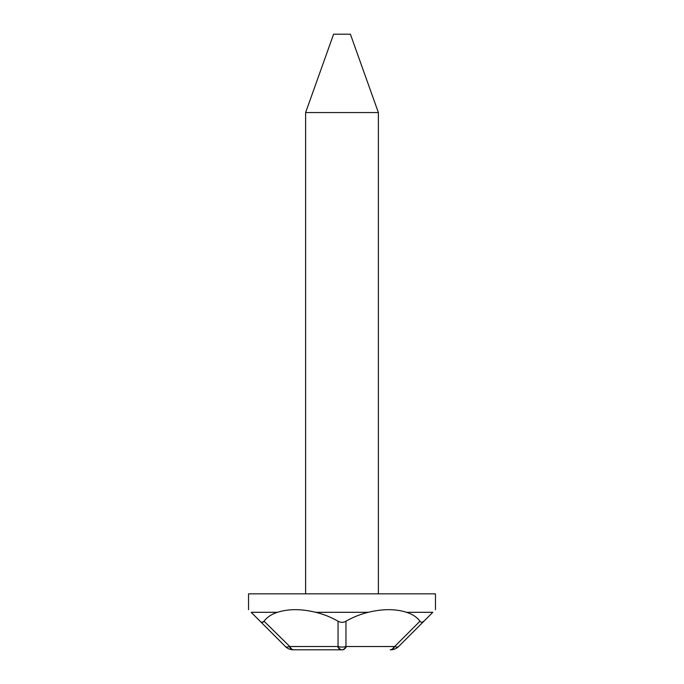 <?xml version="1.0" encoding="UTF-8"?>
<svg xmlns="http://www.w3.org/2000/svg" width="684" height="684" viewBox="0 0 684 684"><rect width="100%" height="100%" fill="white"/><g stroke="black" fill="none" stroke-linecap="round" stroke-linejoin="round"><path stroke-width="1.03" d="M305.62 112.552L378.38 112.552L350.396 34.2L333.604 34.2L305.62 112.552L305.62 593.84M435.46 609.666L435.46 593.84L248.54 593.84L248.54 609.666M406.51 612.308L432.818 612.308C436.332 608.794 436.332 608.794 432.818 612.308L398.601 646.517A11.192 4.232 -135 0 1 394.651 646.517L419.959 621.209C416.907 617.139 412.426 614.172 406.51 612.308C395.532 608.794 382.801 608.794 368.308 612.308C360.596 614.146 353.141 617.113 345.959 621.209L345.959 646.517A11.192 8.464 180 0 1 338.041 646.517A11.192 5.643 89.7 0 0 342 649.8L293.214 649.8A11.192 11.192 -45 0 1 285.399 646.517L251.182 612.308C247.668 608.794 247.668 608.794 251.182 612.308L277.49 612.308C271.616 614.146 267.128 617.113 264.041 621.209L262.246 622.354M309.544 649.8L313.281 649.8M419.959 621.209C421.036 622.714 422.353 622.714 423.918 621.209L421.754 622.354M390.786 649.8L390.239 649.8A11.192 5.6 90 0 0 394.198 646.525L394.651 646.517A11.192 5.549 89.7 0 1 390.786 649.8A11.192 11.192 -135 0 0 398.601 646.517L398.601 646.525A11.192 11.192 0 0 1 390.692 649.8A11.192 11.192 0 0 0 398.601 646.525M293.214 649.8A11.192 5.549 90.3 0 1 289.349 646.517A11.192 4.232 135 0 1 285.399 646.517L260.082 621.209C261.639 622.714 262.964 622.714 264.041 621.209L289.802 646.525L338.041 646.517L338.041 621.209C330.919 617.139 323.472 614.172 315.692 612.308C301.199 608.794 288.468 608.794 277.49 612.308M342 649.8A11.192 5.643 90.3 0 0 345.959 646.517L346.403 646.525A11.192 5.6 90 0 1 342.445 649.8L341.555 649.8A11.192 5.6 90 0 1 337.597 646.525M338.041 621.209C340.675 622.714 343.308 622.714 345.959 621.209M285.399 646.525A11.192 11.192 0 0 0 293.308 649.8A11.192 11.192 0 0 1 285.399 646.525M289.802 646.525A11.192 5.6 90 0 0 293.761 649.8M368.308 612.308L315.692 612.308M346.403 646.525L394.198 646.525M378.38 112.552L378.38 593.84"/></g></svg>
